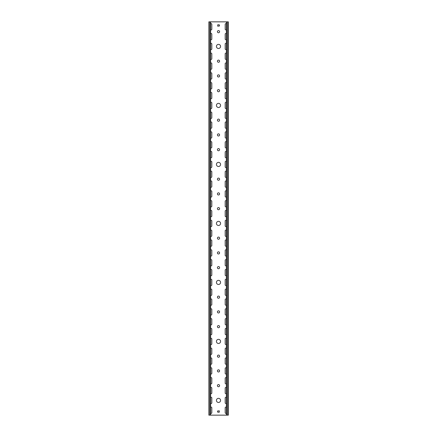 <?xml version="1.0" encoding="UTF-8"?>
<svg xmlns="http://www.w3.org/2000/svg" width="437" height="437" viewBox="0 0 437 437"><rect width="100%" height="100%" fill="white"/><g stroke="black" fill="none" stroke-linecap="round" stroke-linejoin="round"><path stroke-width="0.66" d="M218.5 192.837A1.082 1.082 0 0 0 217.418 193.919A1.082 1.082 0 0 0 218.5 195A1.082 1.082 0 0 0 219.582 193.919A1.082 1.082 0 0 0 218.5 192.837M218.5 280.346A2.065 2.065 0 0 0 216.435 282.411A2.065 2.065 0 0 0 218.5 284.476A2.065 2.065 0 0 0 220.565 282.411A2.065 2.065 0 0 0 218.5 280.346M218.5 266.581A1.082 1.082 0 0 0 217.418 267.663A1.082 1.082 0 0 0 218.5 268.744A1.082 1.082 0 0 0 219.582 267.663A1.082 1.082 0 0 0 218.5 266.581M218.5 237.083A1.082 1.082 0 0 0 217.418 238.165A1.082 1.082 0 0 0 218.5 239.247A1.082 1.082 0 0 0 219.582 238.165A1.082 1.082 0 0 0 218.5 237.083M218.5 133.842A1.082 1.082 0 0 0 217.418 134.924A1.082 1.082 0 0 0 218.5 136.005A1.082 1.082 0 0 0 219.582 134.924A1.082 1.082 0 0 0 218.5 133.842M218.5 221.351A2.065 2.065 0 0 0 216.435 223.416A2.065 2.065 0 0 0 218.5 225.481A2.065 2.065 0 0 0 220.565 223.416A2.065 2.065 0 0 0 218.5 221.351M218.5 207.586A1.082 1.082 0 0 0 217.418 208.668A1.082 1.082 0 0 0 218.5 209.749A1.082 1.082 0 0 0 219.582 208.668A1.082 1.082 0 0 0 218.5 207.586M218.5 178.088A1.082 1.082 0 0 0 217.418 179.17A1.082 1.082 0 0 0 218.5 180.252A1.082 1.082 0 0 0 219.582 179.17A1.082 1.082 0 0 0 218.5 178.088M218.5 310.827A1.082 1.082 0 0 0 217.418 311.909A1.082 1.082 0 0 0 218.5 312.99A1.082 1.082 0 0 0 219.582 311.909A1.082 1.082 0 0 0 218.5 310.827M218.5 398.336A2.065 2.065 0 0 0 216.435 400.401A2.065 2.065 0 0 0 218.5 402.466A2.065 2.065 0 0 0 220.565 400.401A2.065 2.065 0 0 0 218.5 398.336M218.5 384.571A1.082 1.082 0 0 0 217.418 385.653A1.082 1.082 0 0 0 218.5 386.734A1.082 1.082 0 0 0 219.582 385.653A1.082 1.082 0 0 0 218.5 384.571M218.5 355.073A1.082 1.082 0 0 0 217.418 356.155A1.082 1.082 0 0 0 218.5 357.237A1.082 1.082 0 0 0 219.582 356.155A1.082 1.082 0 0 0 218.5 355.073M218.5 251.832A1.082 1.082 0 0 0 217.418 252.914A1.082 1.082 0 0 0 218.5 253.995A1.082 1.082 0 0 0 219.582 252.914A1.082 1.082 0 0 0 218.5 251.832M218.5 339.341A2.065 2.065 0 0 0 216.435 341.406A2.065 2.065 0 0 0 218.5 343.471A2.065 2.065 0 0 0 220.565 341.406A2.065 2.065 0 0 0 218.5 339.341M218.5 325.576A1.082 1.082 0 0 0 217.418 326.658A1.082 1.082 0 0 0 218.5 327.739A1.082 1.082 0 0 0 219.582 326.658A1.082 1.082 0 0 0 218.5 325.576M218.5 296.078A1.082 1.082 0 0 0 217.418 297.16A1.082 1.082 0 0 0 218.5 298.242A1.082 1.082 0 0 0 219.582 297.16A1.082 1.082 0 0 0 218.5 296.078M218.5 44.366A2.065 2.065 0 0 0 216.435 46.431A2.065 2.065 0 0 0 218.5 48.496A2.065 2.065 0 0 0 220.565 46.431A2.065 2.065 0 0 0 218.5 44.366M218.5 74.847A1.082 1.082 0 0 0 217.418 75.929A1.082 1.082 0 0 0 218.5 77.01A1.082 1.082 0 0 0 219.582 75.929A1.082 1.082 0 0 0 218.5 74.847M218.5 162.356A2.065 2.065 0 0 0 216.435 164.421A2.065 2.065 0 0 0 218.5 166.486A2.065 2.065 0 0 0 220.565 164.421A2.065 2.065 0 0 0 218.5 162.356M218.5 148.591A1.082 1.082 0 0 0 217.418 149.673A1.082 1.082 0 0 0 218.5 150.754A1.082 1.082 0 0 0 219.582 149.673A1.082 1.082 0 0 0 218.5 148.591M218.5 119.093A1.082 1.082 0 0 0 217.418 120.175A1.082 1.082 0 0 0 218.5 121.257A1.082 1.082 0 0 0 219.582 120.175A1.082 1.082 0 0 0 218.5 119.093M218.5 30.601A1.082 1.082 0 0 0 217.418 31.683A1.082 1.082 0 0 0 218.5 32.764A1.082 1.082 0 0 0 219.582 31.683A1.082 1.082 0 0 0 218.5 30.601M218.5 103.361A2.065 2.065 0 0 0 216.435 105.426A2.065 2.065 0 0 0 218.5 107.491A2.065 2.065 0 0 0 220.565 105.426A2.065 2.065 0 0 0 218.5 103.361M218.5 89.596A1.082 1.082 0 0 0 217.418 90.678A1.082 1.082 0 0 0 218.5 91.759A1.082 1.082 0 0 0 219.582 90.678A1.082 1.082 0 0 0 218.5 89.596M218.5 60.098A1.082 1.082 0 0 0 217.418 61.18A1.082 1.082 0 0 0 218.5 62.262A1.082 1.082 0 0 0 219.582 61.18A1.082 1.082 0 0 0 218.5 60.098M218.5 369.822A1.082 1.082 0 0 0 217.418 370.904A1.082 1.082 0 0 0 218.5 371.985A1.082 1.082 0 0 0 219.582 370.904A1.082 1.082 0 0 0 218.5 369.822M210.634 196.858A0.688 0.688 0 0 0 211.814 196.377L211.814 191.461A0.688 0.688 0 0 0 210.634 190.98M226.366 200.812A0.688 0.688 0 0 0 225.186 201.293L225.186 206.209A0.688 0.688 0 0 0 226.366 206.69M210.634 206.69A0.688 0.688 0 0 0 211.814 206.209L211.814 201.293A0.688 0.688 0 0 0 210.634 200.812M226.366 210.645A0.688 0.688 0 0 0 225.186 211.126L225.186 216.042A0.688 0.688 0 0 0 226.366 216.523M210.634 177.193A0.688 0.688 0 0 0 211.814 176.712L211.814 171.796A0.688 0.688 0 0 0 210.634 171.315M226.366 181.147A0.688 0.688 0 0 0 225.186 181.628L225.186 186.544A0.688 0.688 0 0 0 226.366 187.025M210.634 187.025A0.688 0.688 0 0 0 211.814 186.544L211.814 181.628A0.688 0.688 0 0 0 210.634 181.147M226.366 190.98A0.688 0.688 0 0 0 225.186 191.461L225.186 196.377A0.688 0.688 0 0 0 226.366 196.858M210.634 236.188A0.688 0.688 0 0 0 211.814 235.707L211.814 230.791A0.688 0.688 0 0 0 210.634 230.31M226.366 240.142A0.688 0.688 0 0 0 225.186 240.623L225.186 245.539A0.688 0.688 0 0 0 226.366 246.02M210.634 246.02A0.688 0.688 0 0 0 211.814 245.539L211.814 240.623A0.688 0.688 0 0 0 210.634 240.142M226.366 249.975A0.688 0.688 0 0 0 225.186 250.456L225.186 255.372A0.688 0.688 0 0 0 226.366 255.853M210.634 216.523A0.688 0.688 0 0 0 211.814 216.042L211.814 211.126A0.688 0.688 0 0 0 210.634 210.645M226.366 220.477A0.688 0.688 0 0 0 225.186 220.958L225.186 225.874A0.688 0.688 0 0 0 226.366 226.355M210.634 226.355A0.688 0.688 0 0 0 211.814 225.874L211.814 220.958A0.688 0.688 0 0 0 210.634 220.477M226.366 230.31A0.688 0.688 0 0 0 225.186 230.791L225.186 235.707A0.688 0.688 0 0 0 226.366 236.188M210.634 118.198A0.688 0.688 0 0 0 211.814 117.717L211.814 112.801A0.688 0.688 0 0 0 210.634 112.32M226.366 122.152A0.688 0.688 0 0 0 225.186 122.633L225.186 127.549A0.688 0.688 0 0 0 226.366 128.03M210.634 128.03A0.688 0.688 0 0 0 211.814 127.549L211.814 122.633A0.688 0.688 0 0 0 210.634 122.152M226.366 131.985A0.688 0.688 0 0 0 225.186 132.466L225.186 137.382A0.688 0.688 0 0 0 226.366 137.863M210.634 98.533A0.688 0.688 0 0 0 211.814 98.052L211.814 93.136A0.688 0.688 0 0 0 210.634 92.655M226.366 102.487A0.688 0.688 0 0 0 225.186 102.968L225.186 107.884A0.688 0.688 0 0 0 226.366 108.365M210.634 108.365A0.688 0.688 0 0 0 211.814 107.884L211.814 102.968A0.688 0.688 0 0 0 210.634 102.487M226.366 112.32A0.688 0.688 0 0 0 225.186 112.801L225.186 117.717A0.688 0.688 0 0 0 226.366 118.198M210.634 157.528A0.688 0.688 0 0 0 211.814 157.047L211.814 152.131A0.688 0.688 0 0 0 210.634 151.65M226.366 161.482A0.688 0.688 0 0 0 225.186 161.963L225.186 166.879A0.688 0.688 0 0 0 226.366 167.36M210.634 167.36A0.688 0.688 0 0 0 211.814 166.879L211.814 161.963A0.688 0.688 0 0 0 210.634 161.482M226.366 171.315A0.688 0.688 0 0 0 225.186 171.796L225.186 176.712A0.688 0.688 0 0 0 226.366 177.193M210.634 137.863A0.688 0.688 0 0 0 211.814 137.382L211.814 132.466A0.688 0.688 0 0 0 210.634 131.985M226.366 141.817A0.688 0.688 0 0 0 225.186 142.298L225.186 147.214A0.688 0.688 0 0 0 226.366 147.695M210.634 147.695A0.688 0.688 0 0 0 211.814 147.214L211.814 142.298A0.688 0.688 0 0 0 210.634 141.817M226.366 151.65A0.688 0.688 0 0 0 225.186 152.131L225.186 157.047A0.688 0.688 0 0 0 226.366 157.528M210.634 354.178A0.688 0.688 0 0 0 211.814 353.697L211.814 348.781A0.688 0.688 0 0 0 210.634 348.3M226.366 358.132A0.688 0.688 0 0 0 225.186 358.613L225.186 363.529A0.688 0.688 0 0 0 226.366 364.01M210.634 364.01A0.688 0.688 0 0 0 211.814 363.529L211.814 358.613A0.688 0.688 0 0 0 210.634 358.132M226.366 367.965A0.688 0.688 0 0 0 225.186 368.446L225.186 373.362A0.688 0.688 0 0 0 226.366 373.843M210.634 334.513A0.688 0.688 0 0 0 211.814 334.032L211.814 329.116A0.688 0.688 0 0 0 210.634 328.635M226.366 338.467A0.688 0.688 0 0 0 225.186 338.948L225.186 343.864A0.688 0.688 0 0 0 226.366 344.345M210.634 344.345A0.688 0.688 0 0 0 211.814 343.864L211.814 338.948A0.688 0.688 0 0 0 210.634 338.467M226.366 348.3A0.688 0.688 0 0 0 225.186 348.781L225.186 353.697A0.688 0.688 0 0 0 226.366 354.178M210.634 393.508A0.688 0.688 0 0 0 211.814 393.027L211.814 388.111A0.688 0.688 0 0 0 210.634 387.63M226.366 397.462A0.688 0.688 0 0 0 225.186 397.943L225.186 402.859A0.688 0.688 0 0 0 226.366 403.34M210.634 403.34A0.688 0.688 0 0 0 211.814 402.859L211.814 397.943A0.688 0.688 0 0 0 210.634 397.462M226.366 407.295A0.688 0.688 0 0 0 225.186 407.776L225.186 412.692A0.688 0.688 0 0 0 226.366 413.173M210.634 373.843A0.688 0.688 0 0 0 211.814 373.362L211.814 368.446A0.688 0.688 0 0 0 210.634 367.965M226.366 377.797A0.688 0.688 0 0 0 225.186 378.278L225.186 383.194A0.688 0.688 0 0 0 226.366 383.675M210.634 383.675A0.688 0.688 0 0 0 211.814 383.194L211.814 378.278A0.688 0.688 0 0 0 210.634 377.797M226.366 387.63A0.688 0.688 0 0 0 225.186 388.111L225.186 393.027A0.688 0.688 0 0 0 226.366 393.508M210.634 275.518A0.688 0.688 0 0 0 211.814 275.037L211.814 270.121A0.688 0.688 0 0 0 210.634 269.64M226.366 279.472A0.688 0.688 0 0 0 225.186 279.953L225.186 284.869A0.688 0.688 0 0 0 226.366 285.35M210.634 285.35A0.688 0.688 0 0 0 211.814 284.869L211.814 279.953A0.688 0.688 0 0 0 210.634 279.472M226.366 289.305A0.688 0.688 0 0 0 225.186 289.786L225.186 294.702A0.688 0.688 0 0 0 226.366 295.183M210.634 255.853A0.688 0.688 0 0 0 211.814 255.372L211.814 250.456A0.688 0.688 0 0 0 210.634 249.975M226.366 259.807A0.688 0.688 0 0 0 225.186 260.288L225.186 265.204A0.688 0.688 0 0 0 226.366 265.685M210.634 265.685A0.688 0.688 0 0 0 211.814 265.204L211.814 260.288A0.688 0.688 0 0 0 210.634 259.807M226.366 269.64A0.688 0.688 0 0 0 225.186 270.121L225.186 275.037A0.688 0.688 0 0 0 226.366 275.518M210.634 314.848A0.688 0.688 0 0 0 211.814 314.367L211.814 309.451A0.688 0.688 0 0 0 210.634 308.97M226.366 318.802A0.688 0.688 0 0 0 225.186 319.283L225.186 324.199A0.688 0.688 0 0 0 226.366 324.68M210.634 324.68A0.688 0.688 0 0 0 211.814 324.199L211.814 319.283A0.688 0.688 0 0 0 210.634 318.802M226.366 328.635A0.688 0.688 0 0 0 225.186 329.116L225.186 334.032A0.688 0.688 0 0 0 226.366 334.513M210.634 295.183A0.688 0.688 0 0 0 211.814 294.702L211.814 289.786A0.688 0.688 0 0 0 210.634 289.305M226.366 299.137A0.688 0.688 0 0 0 225.186 299.618L225.186 304.534A0.688 0.688 0 0 0 226.366 305.015M210.634 305.015A0.688 0.688 0 0 0 211.814 304.534L211.814 299.618A0.688 0.688 0 0 0 210.634 299.137M226.366 308.97A0.688 0.688 0 0 0 225.186 309.451L225.186 314.367A0.688 0.688 0 0 0 226.366 314.848M210.634 39.538A0.688 0.688 0 0 0 211.814 39.057L211.814 34.141A0.688 0.688 0 0 0 210.634 33.66M226.366 43.492A0.688 0.688 0 0 0 225.186 43.973L225.186 48.889A0.688 0.688 0 0 0 226.366 49.37M210.634 49.37A0.688 0.688 0 0 0 211.814 48.889L211.814 43.973A0.688 0.688 0 0 0 210.634 43.492M226.366 53.325A0.688 0.688 0 0 0 225.186 53.806L225.186 58.722A0.688 0.688 0 0 0 226.366 59.203M226.366 23.827A0.688 0.688 0 0 0 225.186 24.308L225.186 29.224A0.688 0.688 0 0 0 226.366 29.705M210.634 29.705A0.688 0.688 0 0 0 211.814 29.224L211.814 24.308A0.688 0.688 0 0 0 210.634 23.827M226.366 33.66A0.688 0.688 0 0 0 225.186 34.141L225.186 39.057A0.688 0.688 0 0 0 226.366 39.538M210.634 78.868A0.688 0.688 0 0 0 211.814 78.387L211.814 73.471A0.688 0.688 0 0 0 210.634 72.99M226.366 82.822A0.688 0.688 0 0 0 225.186 83.303L225.186 88.219A0.688 0.688 0 0 0 226.366 88.7M210.634 88.7A0.688 0.688 0 0 0 211.814 88.219L211.814 83.303A0.688 0.688 0 0 0 210.634 82.822M226.366 92.655A0.688 0.688 0 0 0 225.186 93.136L225.186 98.052A0.688 0.688 0 0 0 226.366 98.533M210.634 59.203A0.688 0.688 0 0 0 211.814 58.722L211.814 53.806A0.688 0.688 0 0 0 210.634 53.325M226.366 63.157A0.688 0.688 0 0 0 225.186 63.638L225.186 68.554A0.688 0.688 0 0 0 226.366 69.035M210.634 69.035A0.688 0.688 0 0 0 211.814 68.554L211.814 63.638A0.688 0.688 0 0 0 210.634 63.157M226.366 72.99A0.688 0.688 0 0 0 225.186 73.471L225.186 78.387A0.688 0.688 0 0 0 226.366 78.868M210.634 413.173A0.688 0.688 0 0 0 211.814 412.692L211.814 407.776A0.688 0.688 0 0 0 210.634 407.295M210.634 415.15L226.366 415.15L226.366 21.85L208.864 21.85L208.864 415.15L210.634 415.15L210.634 21.85M219.287 412.2L219.287 410.824L217.517 411.02L217.713 412.2L219.287 412.2M217.713 24.8L217.713 26.176L219.483 25.98L219.287 24.8L217.713 24.8M226.366 415.15L228.333 415.15L228.333 21.85L226.366 21.85M208.864 415.15L208.864 21.85M209.831 415.15L209.831 21.85M228.136 415.15L228.136 21.85M227.169 415.15L227.169 21.85"/></g></svg>
